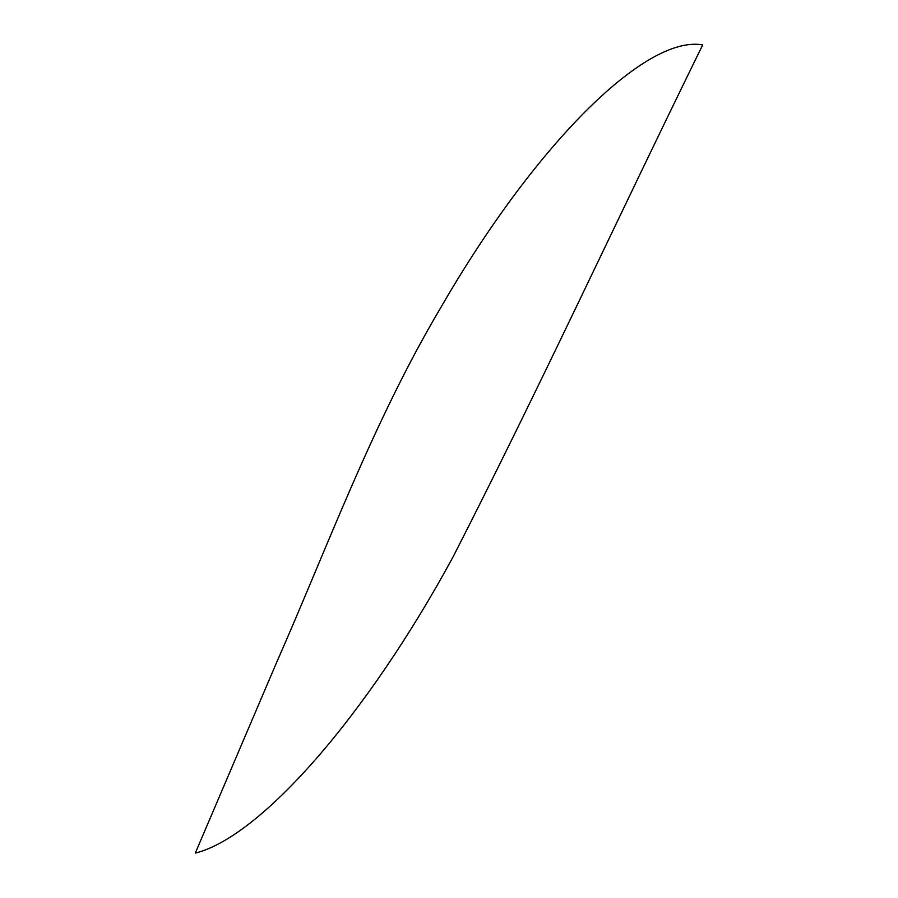 <?xml version="1.0" encoding="UTF-8"?>
<svg xmlns="http://www.w3.org/2000/svg" width="898" height="898" viewBox="0 0 898 898"><rect width="100%" height="100%" fill="white"/><g stroke="black" fill="none" stroke-linecap="round" stroke-linejoin="round"><path stroke-width="1.35" d="M702.696 44.9C644.989 34.64 533.951 146.127 440.39 308.272C373.007 421.981 327.916 546.018 275.675 664.655L195.304 853.1C261.15 836.813 367.798 714.236 453.164 556.704C539.485 387.947 619.092 215.239 702.696 44.9"/></g></svg>
